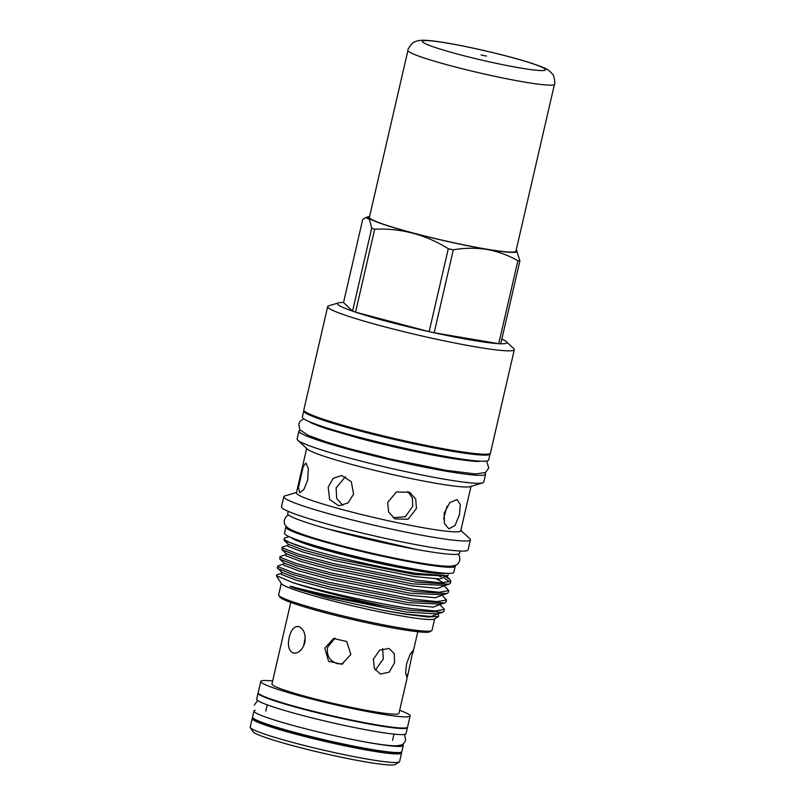 <?xml version="1.0" encoding="UTF-8"?>
<svg xmlns="http://www.w3.org/2000/svg" width="805" height="805" viewBox="0 0 805 805"><rect width="100%" height="100%" fill="white"/><g stroke="black" fill="none" stroke-linecap="round" stroke-linejoin="round"><path stroke-width="1.21" d="M407.441 727.328A76.646 5.957 -167 0 1 407.441 727.569L406.032 733.667A76.646 5.957 -167 0 1 354.069 727.458A76.646 5.957 -167 0 1 271.265 706.277A76.646 5.957 -167 0 1 256.664 699.183L258.073 693.085A76.646 5.957 -167 0 1 258.194 692.874M407.441 727.569A76.646 5.957 -167 0 1 355.478 721.371A76.646 5.957 -167 0 1 272.674 700.179A76.646 5.957 -167 0 1 258.073 693.085M402.52 744.313A76.646 5.957 -167 0 1 403.305 745.49L401.896 751.588A76.646 5.957 -167 0 1 371.588 749.445A76.646 5.957 -167 0 1 292.97 731.916A76.646 5.957 -167 0 1 252.529 717.104L253.937 711.006A76.646 5.957 -167 0 1 255.165 710.292M403.305 745.49A76.646 5.957 -167 0 1 372.997 743.347A76.646 5.957 -167 0 1 294.378 725.818A76.646 5.957 -167 0 1 253.937 711.006M438.816 447.892A84.978 6.601 -167 0 1 352.489 427.958M490.024 453.547A95.594 7.426 -167 0 1 490.064 453.94L488.655 460.037A95.594 7.426 -167 0 1 423.853 452.299A95.594 7.426 -167 0 1 320.571 425.875A95.594 7.426 -167 0 1 302.358 417.03L303.767 410.932A95.594 7.426 -167 0 1 303.978 410.59M490.064 453.94A95.594 7.426 -167 0 1 425.251 446.201A95.594 7.426 -167 0 1 321.98 419.777A95.594 7.426 -167 0 1 303.767 410.932M252.881 717.899L252.539 718.11A76.646 5.957 13 0 0 252.207 718.513L250.224 727.096A76.646 5.957 13 0 0 250.345 727.599L252.881 731.624A73.265 5.695 13 0 0 293.916 745.973A73.265 5.695 13 0 0 366.567 762.053A73.265 5.695 13 0 0 395.225 764.478L399.26 761.973A76.646 5.957 13 0 0 399.592 761.58L401.574 752.997A76.646 5.957 13 0 0 401.454 752.494L401.232 752.142M250.345 727.599A76.646 5.957 13 0 0 293.272 742.613A76.646 5.957 13 0 0 369.284 759.427A76.646 5.957 13 0 0 399.26 761.973M252.207 718.513A76.646 5.957 13 0 0 292.648 733.325A76.646 5.957 13 0 0 371.266 750.844A76.646 5.957 13 0 0 401.574 752.997M253.706 718.573A75.68 5.877 13 0 0 297.156 733.456A75.68 5.877 13 0 0 370.924 749.717A75.68 5.877 13 0 0 400.196 752.393M444.169 513.167L449.804 502.662L457.039 499.543L460.289 504.584L459.464 514.596L455.087 525.434L448.878 528.845L444.4 523.471L444.169 513.167M484.791 472.837A95.765 7.446 -167 0 1 485.576 474.145L483.735 482.125A95.765 7.446 -167 0 1 482.648 482.899L470.15 486.653A84.324 6.551 -167 0 1 437.759 483.604A84.324 6.551 -167 0 1 307.329 449.059L297.739 440.214A95.765 7.446 -167 0 1 297.105 439.037L298.947 431.057A95.765 7.446 -167 0 1 300.225 430.222M471.006 486.401L460.742 530.817A84.324 6.551 -167 0 1 427.405 528.452A84.324 6.551 -167 0 1 340.907 509.183A84.324 6.551 -167 0 1 296.421 492.881L306.675 448.455M353.576 494.22L348.002 502.954L338.784 505.761L329.627 499.563L328.178 487.146L333.159 478.351L341.612 475.473L351.322 481.722L353.576 494.22M345.526 476.57L336.148 487.89L336.641 498.386L342.809 505.46M443.615 518.843L447.067 506.144M393.172 517.756L405.348 516.679L412.713 506.395L412.412 498.054L407.853 491.473M416.437 508.478L408.105 519.235L394.933 518.913L388.594 511.94L387.668 502.461L396.412 491.936L409.765 492.358L415.742 499.13L416.437 508.478M307.691 480.172L303.827 489.541L299.712 492.791L298.484 487.538L303.213 466.568L305.94 463.026L308.345 468.53L307.691 480.172M482.648 482.899A95.765 7.446 -167 0 1 445.859 479.438A95.765 7.446 -167 0 1 297.739 440.214M460.842 530.384L469.788 538.636A95.765 7.446 -167 0 1 470.412 539.813A95.765 7.446 -167 0 1 432.547 537.126A95.765 7.446 -167 0 1 334.306 515.24A95.765 7.446 -167 0 1 283.793 496.725A95.765 7.446 -167 0 1 284.869 495.94L296.522 492.449M485.576 474.145A95.765 7.446 -167 0 1 447.701 471.468A95.765 7.446 -167 0 1 349.471 449.572A95.765 7.446 -167 0 1 298.947 431.057M470.412 539.813L468.087 549.896A95.765 7.446 -167 0 1 430.212 547.209A95.765 7.446 -167 0 1 331.982 525.323A95.765 7.446 -167 0 1 281.458 506.808L283.793 496.725M460.027 551.012L459.484 553.347A88.168 6.853 -167 0 1 424.627 550.872A88.168 6.853 -167 0 1 334.186 530.716A88.168 6.853 -167 0 1 287.677 513.681L288.22 511.346M382.627 648.649L383.311 658.943L375.382 670.142M373.369 659.184L374.375 668.442L380.423 674.057L389.157 672.175L394.571 662.767L394.289 653.761L389.127 648.458L379.708 650.098L373.369 659.184M406.545 663.894L405.64 672.799L406.686 676.743L408.216 673.262L413.035 650.46L410.137 654.234L406.545 663.894M408.216 673.262L398.958 713.361A65.185 5.061 13 0 1 354.764 708.088A65.185 5.061 13 0 1 284.346 690.066A65.185 5.061 13 0 1 271.939 684.039L290.776 602.422M292.929 652.915C298.232 653.821 302.217 650.39 304.894 642.642C305.9 634.431 303.928 629.108 298.987 626.652C294.419 625.877 291.169 629.43 289.237 637.308C287.486 645.379 288.713 650.581 292.929 652.915L293.714 653.117M303.626 646.224L305.266 637.057M343.071 663.763L337.637 663.743A46.328 3.602 13 0 1 336.983 663.582C329.547 660.754 326.417 655.32 327.605 647.29L335.011 638.124M324.787 648.176L328.571 661.227L341.712 664.276L350.839 654.475L346.734 641.525L333.602 638.476L324.787 648.176M281.277 583.464L278.651 594.835A78.699 6.118 13 0 0 278.782 595.358A78.699 6.118 13 0 0 322.855 610.774A78.699 6.118 13 0 0 400.9 628.041A78.699 6.118 13 0 0 431.681 630.657A78.699 6.118 13 0 0 432.023 630.245L434.65 618.864M384.951 606.125C349.219 600.52 308.295 591.182 290.786 586.322C287.858 585.708 293.936 587.992 295.717 588.566L328.49 598.115L383.331 610.371L405.8 614.296L428.18 617.002L438.645 616.389L434.499 618.954A78.82 6.128 -167 0 1 403.677 616.338A78.82 6.128 -167 0 1 325.512 599.051A78.82 6.128 -167 0 1 281.368 583.605L276.377 575.656L292.577 582.508A86.065 6.692 13 0 0 384.951 606.125L409.604 610.25L442.478 612.343L443.958 611.277L444.38 609.425L434.76 611.005L410.027 608.399C374.738 603.327 318.498 590.649 292.577 582.508M438.645 616.389L438.413 614.507L437.799 613.652L437.125 613.943L438.554 612.857M431.681 630.657L429.951 631.724A77.25 6.007 -167 0 1 399.733 629.158A77.25 6.007 -167 0 1 323.127 612.213A77.25 6.007 -167 0 1 279.868 597.079L278.782 595.358M446.705 577.527L450.055 579.731L450.881 581.28L441.261 582.87L416.527 580.254L332.827 563.47L298.695 554.253L282.646 548.084L282.082 547.259L282.012 549.765L286.328 553.729L301.473 559.505L333.673 568.149L412.633 583.887L443.776 585.316L448.717 590.669L439.087 592.249L414.364 589.632L330.664 572.848L296.532 563.631L280.472 557.463L279.919 556.637L279.838 559.143L284.155 563.108L299.309 568.883L331.509 577.527L410.459 593.275L441.613 594.704L446.544 600.047L436.924 601.627L412.2 599.021L328.5 582.236L294.368 573.009L278.309 566.841L277.755 566.016L277.323 567.867L281.992 572.496L297.146 578.262L329.346 586.915L408.296 602.653L439.45 604.082L444.38 609.425M282.012 549.765L298.273 556.104L332.405 565.321L416.105 582.106L448.979 584.199L450.448 583.132L450.881 581.28M450.096 582.085L444.752 578.604M441.15 576.954L439.087 576.088M279.838 559.143L296.099 565.482L330.231 574.7L413.931 591.484L446.815 593.577L448.284 592.52L448.717 590.669M277.675 568.521L293.936 574.861L328.068 584.088L411.768 600.872L444.652 602.955L446.121 601.899L446.544 600.047M284.084 538.575L284.376 540.558L306.987 548.658A86.065 6.692 -167 0 1 284.084 538.575A86.065 6.692 -167 0 1 285.061 537.871L289.116 536.653M282.082 547.259L288.019 545.227L288.23 544.12M279.919 556.637L285.856 554.605L286.057 553.498M277.755 566.016L283.682 563.983L283.692 565.14L298.846 570.916L331.036 579.56L409.997 595.298L435.525 597.753L442.046 595.157M272.643 680.98A76.646 5.957 13 0 0 260.76 681.463L258.184 692.622A76.646 5.957 13 0 0 272.784 699.706A76.646 5.957 13 0 0 355.589 720.898A76.646 5.957 13 0 0 407.551 727.106L410.127 715.937A76.646 5.957 13 0 0 399.662 710.312M260.76 681.463A76.646 5.957 13 0 0 275.36 688.547A76.646 5.957 13 0 0 358.165 709.738A76.646 5.957 13 0 0 410.127 715.937M445.96 573.281A80.148 6.229 -167 0 1 415.108 570.403A80.148 6.229 -167 0 1 337.486 553.307A80.148 6.229 -167 0 1 291.098 537.529M306.987 548.658C334.961 557.161 384.961 568.541 416.91 573.422L447.942 575.776L448.123 573.361M441.261 572.919A77.3 6.007 -167 0 1 413.458 569.839A77.3 6.007 -167 0 1 295.475 539.259M454.996 565.492A86.91 6.752 -167 0 1 455.228 566.197L453.819 572.295A86.91 6.752 -167 0 1 419.455 569.86A86.91 6.752 -167 0 1 330.312 549.986A86.91 6.752 -167 0 1 284.467 533.192L285.866 527.094A86.91 6.752 -167 0 1 286.389 526.561M455.228 566.197A86.91 6.752 -167 0 1 420.864 563.762A86.91 6.752 -167 0 1 331.72 543.888A86.91 6.752 -167 0 1 285.866 527.094M501.837 339.086A86.91 6.752 -167 0 1 506.254 341.642L513.681 348.495A95.765 7.446 -167 0 1 514.315 349.662A95.765 7.446 -167 0 1 476.439 346.985A95.765 7.446 -167 0 1 378.209 325.089A95.765 7.446 -167 0 1 327.685 306.584A95.765 7.446 -167 0 1 328.762 305.799L338.442 302.891A86.91 6.752 -167 0 1 343.534 302.539L352.55 311.132L371.699 228.187L369.586 219.564L365.893 217.461L362.683 219.594L343.534 302.539M514.315 349.662L490.446 453.044A95.765 7.446 -167 0 1 452.581 450.357A95.765 7.446 -167 0 1 354.341 428.471A95.765 7.446 -167 0 1 303.817 409.956L327.685 306.584M506.254 341.642A86.91 6.752 -167 0 1 500.76 343.765A86.91 6.752 -167 0 1 498.738 343.685A86.91 6.752 -167 0 1 472.465 340.274A86.91 6.752 -167 0 1 434.167 332.767L498.738 343.685L517.887 260.729C508.257 255.225 497.943 251.472 486.945 249.459C476.007 247.739 464.797 247.86 453.316 249.822L434.167 332.767A86.91 6.752 -167 0 1 429.146 331.66L448.294 248.715C425.624 234.577 401.091 228.077 374.697 229.214L355.548 312.159L429.146 331.66A86.91 6.752 -167 0 1 355.548 312.159A86.91 6.752 -167 0 1 352.55 311.132A86.91 6.752 -167 0 1 338.442 302.891M516.166 250.194A76.334 5.927 -167 0 1 516.538 250.506A76.334 5.927 -167 0 1 486.854 249.309A76.334 5.927 -167 0 1 404.16 230.653A76.334 5.927 -167 0 1 369.153 216.485A76.334 5.927 -167 0 1 369.626 216.364M517.887 260.729A86.91 6.752 13 0 0 519.909 260.82L500.76 343.765M516.538 250.506L519.909 260.82M371.699 228.187A86.91 6.752 13 0 0 374.697 229.214M448.294 248.715A86.91 6.752 13 0 0 453.316 249.822M281.73 572.264L281.519 573.371L276.97 574.73L276.377 575.656M298.987 626.652L298.222 626.461M486.542 56.088L481.098 54.931L486.542 56.088M374.768 220.952A75.197 5.846 -167 0 1 369.394 217.36L407.944 50.383A75.197 5.846 -167 0 0 413.317 53.985A75.197 5.846 -167 0 0 494.622 76.274A75.197 5.846 -167 0 0 554.484 84.223L515.935 251.19A75.197 5.846 -167 0 1 456.073 243.241A75.197 5.846 -167 0 1 374.768 220.952M290.786 586.322L327.182 596.294L406.133 612.031L437.125 613.943L442.478 612.343M444.652 602.955L439.289 604.565L440.727 603.478M446.815 593.577L441.452 595.187L442.891 594.1M448.979 584.199L443.625 585.809L445.054 584.712M443.786 582.901L436.29 578.916M284.175 540.386L288.492 544.351L303.646 550.117L335.836 558.771L414.796 574.508L446.695 576.038M383.331 610.371L405.66 614.064L431.188 616.519L437.709 613.913M281.468 573.381L281.529 574.518L296.673 580.294L328.873 588.948L407.833 604.686L433.362 607.131L439.872 604.535M285.805 554.625L285.856 555.762L301.01 561.528L333.21 570.182L412.16 585.919L437.689 588.375L444.209 585.768M287.969 545.247L288.019 546.384L303.173 552.15L335.373 560.803L414.323 576.541L439.852 578.996L446.373 576.39M426.922 44.396A63.132 4.9 -167 0 1 460.772 45.603A63.132 4.9 -167 0 1 540.92 66.755A63.132 4.9 -167 0 1 507.07 65.557A63.132 4.9 -167 0 1 426.922 44.396M257.691 700.541L254.249 705.049M370.199 742.814C382.677 744.947 391.592 745.933 396.956 745.752L401.001 745.048C402.872 744.685 404.412 743.005 405.64 740.006L404.523 734.442M288.462 514.938L286.077 516.599L284.326 519.819C283.984 522.586 284.557 524.709 286.047 526.198C287.798 528.15 289.629 529.67 303.344 534.611C328.4 543.425 384.206 556.949 419.486 562.806C434.438 565.362 444.964 566.499 451.062 566.207L455.459 565.311C457.451 564.627 458.9 562.967 459.806 560.33L459.645 556.678L458.236 554.132M416.376 549.423L328.148 529.056M486.592 461.034L488.796 468.027L485.475 472.475L475.614 473.974L445.527 470.241L390.133 458.961L347.337 448.154L326.508 442.005L308.255 435.394L299.842 429.709L298.756 424.054L300.315 421.055L303.787 418.821M479.861 461.225C477.818 461.959 467.071 460.812 447.63 457.763C419.626 452.913 389.912 446.352 358.477 438.071L327.031 428.874C316.506 425.261 310.74 422.947 309.744 421.951L309.754 421.961M412.915 652.895L417.795 631.754M392.568 740.369L394.007 734.13M369.153 216.485L365.893 217.461M265.831 711.117L267.27 704.868M447.942 575.776L445.789 576.43L446.453 576.128L450.055 579.731M283.682 563.983L283.893 562.876M554.484 84.223C555.581 84.455 553.88 74.09 552.512 74.161C549.865 70.91 546.696 68.656 542.993 67.399C519.155 57.286 442.71 40.019 423.048 40.25C419.415 40.24 416.437 40.894 414.112 42.222C412.905 41.558 406.847 50.162 407.944 50.383"/></g></svg>
